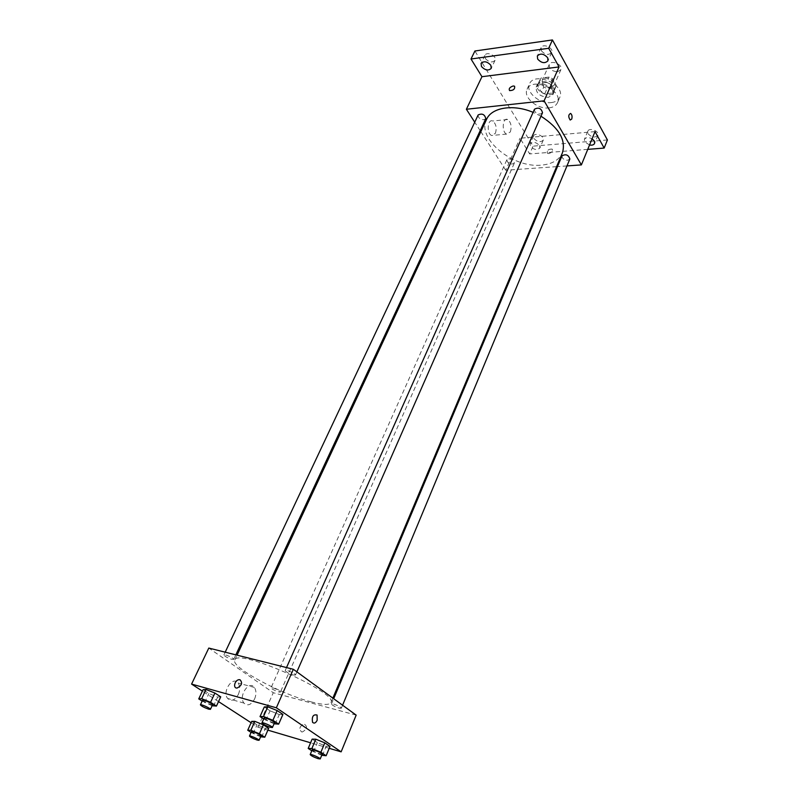 <?xml version="1.0" encoding="UTF-8"?>
<svg xmlns="http://www.w3.org/2000/svg" width="799" height="799" viewBox="0 0 799 799"><rect width="100%" height="100%" fill="white"/><g stroke="black" fill="none" stroke-linecap="round" stroke-linejoin="round"><path stroke-width="0.6" stroke-dasharray="4 3" d="M557.642 71.76L560.888 69.693C563.395 64.799 551.19 59.386 549.243 64.539C548.983 68.894 551.779 71.301 557.642 71.76M550.721 87.471L553.967 85.443C556.454 80.599 544.149 75.146 542.231 80.24C542.002 84.564 544.828 86.971 550.721 87.471M543.749 86.971L539.864 80.23L541.023 78.052L549.123 77.064L552.479 78.701L556.334 85.513L555.135 87.66L547.065 88.589L543.749 86.971L541.402 92.245L537.497 85.513L539.864 80.23M552.479 78.701L550.131 84.025L554.007 90.816L556.334 85.513M555.135 87.66L552.808 92.964L544.728 93.873L547.065 88.589M552.808 92.964L554.007 90.816M550.131 84.025L546.756 82.387L549.123 77.064M537.497 85.513L538.646 83.346L546.756 82.387M541.402 92.245L544.728 93.873M553.667 87.251L554.166 91.835C551.42 99.126 533.802 91.316 537.357 84.384C542.201 79.91 547.635 80.859 553.667 87.251M552.489 89.917C546.456 83.535 541.013 82.577 536.169 87.041C535.849 93.193 539.904 96.639 548.344 97.378L552.998 94.502L552.489 89.917M538.646 83.346L541.023 78.052M551.34 102.572C555.575 102.052 558.381 100.314 559.779 97.368C566.111 85.034 534.371 70.961 529.487 83.945C525.253 91.975 539.814 104.27 551.34 102.572M549.013 107.895C553.248 107.386 556.064 105.668 557.462 102.721C563.774 90.437 531.944 76.334 527.08 89.268C522.856 97.258 537.477 109.553 549.013 107.895M485.323 58.497C488.958 62.352 492.194 62.961 495.04 60.344C497.338 56.18 486.761 50.936 484.943 55.341L485.323 58.497M533.882 138.467C537.407 142.032 540.533 142.602 543.25 140.155C545.168 136.399 534.99 131.995 533.542 135.95L533.882 138.467M588.034 133.723C591.689 137.488 594.985 138.017 597.912 135.301C599.849 131.256 589.203 127.041 587.754 131.276L588.034 133.723M541.402 50.806C545.168 54.891 548.593 55.461 551.67 52.514C554.017 48.01 542.93 42.956 541.093 47.7L541.402 50.806M607.42 139.955L533.093 146.137L474.906 50.996M589.532 144.999L584.708 141.793L584.419 139.356C585.907 137.248 588.464 137.058 592.069 138.796M539.505 145.558L539.844 148.025C537.128 150.452 533.992 149.872 530.446 146.307L530.097 143.81C532.823 141.393 535.959 141.982 539.505 145.558M595.015 131.615L519.979 138.247L529.687 153.937L533.093 146.137M587.744 149.363L529.687 153.937M556.613 166.651L505.747 170.237L519.979 138.247M505.747 170.237L480.848 131.655M480.199 130.666L474.746 122.207M495.4 133.333C496.968 127.78 496.039 123.675 492.633 120.999C487.48 118.572 486.431 133.713 491.635 135.48L495.4 133.333M486.561 119.381C476.424 138.497 512.808 168.239 541.223 165.143C551.929 164.214 558.98 160.16 562.366 152.969M540.983 116.215L533.093 112.339M566.98 165.922L557.482 166.592M478.152 114.956C478.052 117.753 479.959 119.351 483.874 119.77L485.812 118.622M562.017 155.815C561.957 158.412 563.824 159.9 567.62 160.289L569.847 159.011M534.491 109.203C534.371 112.07 536.309 113.688 540.314 114.067L542.511 112.739M508.753 158.811C512.469 159.231 514.306 160.719 514.266 163.256C510.491 165.013 508.004 163.905 506.786 159.92L508.753 158.811M548.763 153.568C552.049 152.519 553.178 151.021 552.159 149.083C548.364 149.023 546.786 150.422 547.425 153.288L548.763 153.568C552.049 152.519 553.178 151.021 552.159 149.083C548.364 149.023 546.786 150.422 547.415 153.288L548.763 153.558M510.351 131.945C511.909 126.352 511 122.207 507.615 119.5C502.511 117.044 501.462 132.314 506.626 134.112L510.351 131.945M311.101 701.852C322.786 704.938 329.408 705.207 330.956 702.641C338.846 692.783 236.814 647.57 234.806 660.034C230.242 666.825 280.419 694.021 311.101 701.852M272.839 687.869C277.113 689.307 279.65 690.676 280.439 691.964C280.189 693.123 270.342 688.748 271.031 687.789L272.839 687.869M293.423 675.025L295.47 675.055C296.279 673.917 285.503 669.143 285.213 670.511C286.022 671.989 288.769 673.487 293.423 675.025M339.195 708.154L341.303 708.244C342.032 707.205 331.695 702.73 331.465 703.989C332.214 705.297 334.791 706.686 339.195 708.154M231.94 659.365L233.708 659.395C234.487 658.366 224.189 653.692 223.9 654.94C224.759 656.388 227.435 657.857 231.94 659.365M356.164 715.125L273.288 692.733L208.799 648.069M220.724 696.858L217.678 697.078L208.909 693.522L203.076 689.717L208.909 693.522L217.678 697.078L220.724 696.858M330.007 746.386L326.252 746.266L317.363 742.651L312.129 739.135L317.363 742.651L326.252 746.266L330.007 746.386M267.895 730.146L257.957 727.2L251.096 722.745M218.527 701.592L202.407 691.125M329.208 748.313L310.581 742.8M282.906 714.456L279.3 714.556L270.052 710.82L264.309 706.955L270.052 710.82L279.3 714.556L282.906 714.456M268.704 728.298L265.488 728.298L257.038 724.863L251.705 721.387L257.038 724.863L265.488 728.298L268.704 728.298M257.957 727.2L273.288 692.733M238.372 694.401C240.219 689.867 240.129 686.081 238.112 683.035C232.839 675.535 221.862 691.554 227.645 698.476C231.33 701.762 234.906 700.403 238.372 694.401M301.523 731.884L302.402 731.974C307.245 729.048 307.785 726.381 304.019 723.974C299.585 726.211 298.746 728.848 301.523 731.884L302.402 731.974C307.245 729.048 307.785 726.381 304.019 723.974C299.575 726.211 298.746 728.848 301.523 731.884M254.631 698.915C256.469 694.331 256.379 690.496 254.372 687.43C249.128 679.869 238.172 696.109 243.935 703.08C247.61 706.386 251.166 704.998 254.631 698.915M260.624 736.768L251.096 732.413M251.455 731.604C252.334 732.753 254.921 734.101 259.216 735.639L261.033 735.849M261.583 737.157L265.488 728.298M253.103 733.692L257.038 724.863M212.125 705.697L202.177 701.083M202.576 700.214C203.545 701.502 206.292 702.95 210.836 704.568L212.574 704.728M213.423 706.226L217.678 697.078M204.624 702.651L208.909 693.522M321.737 755.275L311.78 750.79M312.159 749.891C312.988 751.06 315.635 752.428 320.079 754.006L322.167 754.246M322.387 755.544L326.252 746.266M313.478 751.909L317.363 742.651M274.077 723.754L263.68 718.99M264.109 718.031C265.018 719.35 267.835 720.828 272.539 722.476L274.556 722.656M275.086 724.164L279.3 714.556M265.807 720.408L270.052 710.82M549.243 64.539L542.231 80.24M560.888 69.693L553.967 85.443M552.998 94.502L554.166 91.835M536.169 87.041L537.357 84.384M537.777 84.574L540.144 79.291M553.747 91.655L556.074 86.352M557.462 102.721L559.779 97.368M527.08 89.268L529.487 83.945M541.093 47.7L537.337 55.96M551.67 52.514L547.964 60.794M587.754 131.276L584.419 139.356M597.912 135.301L594.616 143.401M533.542 135.95L530.097 143.81M543.25 140.155L539.844 148.025M484.943 55.341L481.078 63.361M495.04 60.344L491.215 68.384M507.615 119.5L492.633 120.999M506.626 134.112L491.635 135.48M330.956 702.641L332.863 698.116M234.806 660.034L237.073 655.16M506.786 159.92L271.031 687.789M514.266 163.256L280.439 691.964M295.47 675.055L296.868 671.869M285.213 670.511L286.511 667.574M341.303 708.244L342.571 705.207M331.465 703.989L333.682 698.716M233.708 659.395L235.825 654.85M223.9 654.94L225.198 652.184M254.372 687.43L238.112 683.035M243.935 703.08L227.645 698.476"/><path stroke-width="1.2" d="M474.746 122.207L466.386 109.263L481.947 76.704L471.001 58.996L474.906 50.996L552.439 39.95L607.42 139.955L604.164 148.065L587.744 149.363M471.001 58.996L548.683 48.28L552.439 39.95M548.683 48.28L559.05 66.936L544.109 100.834L581.382 164.904L595.015 131.615L604.164 148.065M571.734 119.071L570.186 120.04C568.179 116.864 568.319 114.656 570.606 113.428C572.024 114.656 572.394 116.544 571.734 119.071L570.186 120.04C568.179 116.864 568.309 114.656 570.606 113.428C572.014 114.656 572.394 116.544 571.734 119.071M592.069 138.796L594.336 140.994L594.616 143.401C593.807 144.919 592.119 145.448 589.532 144.999M480.848 131.655L480.199 130.666M490.836 65.268L491.215 68.384C488.379 70.981 485.123 70.362 481.477 66.517L481.078 63.361C483.934 60.774 487.19 61.413 490.836 65.268M547.655 57.728L547.964 60.794C544.888 63.71 541.452 63.131 537.657 59.056L537.337 55.96C540.434 53.044 543.869 53.643 547.655 57.728M481.947 76.704L559.05 66.936M332.863 698.116L562.366 152.969C566.221 140.175 559.1 127.92 540.983 116.215M533.093 112.339C513.158 103.85 491.565 107.465 486.561 119.381L237.073 655.16M466.386 109.263L544.109 100.834M581.382 164.904L566.98 165.922M557.482 166.592L556.613 166.651M235.825 654.85L485.812 118.622C484.683 114.357 482.137 113.138 478.152 114.956L225.198 652.184M342.571 705.207L569.847 159.011C568.528 154.866 565.912 153.798 562.017 155.815L333.682 698.716M296.868 671.869L542.511 112.739C541.283 108.274 538.616 107.096 534.491 109.203L286.511 667.574M513.178 85.982L514.566 86.202C515.125 89.039 513.457 90.497 509.582 90.597C508.583 88.709 509.782 87.171 513.178 85.982L514.566 86.202C515.125 89.039 513.467 90.507 509.582 90.607C508.583 88.709 509.782 87.171 513.178 85.982M202.407 691.125L191.58 684.084L208.799 648.069L293.333 669.282L356.164 715.125L341.133 751.849L329.208 748.313M191.58 684.084L276.344 707.794L293.333 669.282M276.344 707.794L341.133 751.849M317.163 720.289C315.655 723.115 314.127 723.774 312.559 722.296C311.7 716.573 313.208 714.156 317.083 715.045L317.163 720.289C315.655 723.115 314.117 723.774 312.549 722.296C311.7 716.573 313.208 714.156 317.083 715.045L317.163 720.289M202.177 701.083L198.741 698.885L203.076 689.717L206.022 689.457L214.901 693.043L220.724 696.858L214.901 693.043L206.022 689.457L201.678 698.686L210.576 702.301L216.439 706.076L212.125 705.697M311.78 750.79L308.204 748.423L312.129 739.135L315.805 739.205L324.803 742.85L330.007 746.386L324.803 742.85L315.805 739.205L311.87 748.563L320.888 752.239L326.142 755.734L321.737 755.275M251.096 722.745L218.527 701.592M310.581 742.8L267.895 730.146M263.68 718.99L260.015 716.573L264.309 706.955L267.825 706.795L277.183 710.571L282.906 714.456L277.183 710.571L267.825 706.795L263.51 716.493L272.898 720.299L278.671 724.134L274.077 723.754M251.096 732.413L247.73 730.256L251.705 721.387L254.841 721.347L263.39 724.823L268.704 728.298L263.39 724.823L254.841 721.347L250.856 730.266L259.425 733.762L264.779 737.217L260.624 736.768M240.01 679.759C242.756 682.805 241.807 685.562 237.143 688.019C232.609 688.588 234.726 679.819 239.141 679.679L240.01 679.759C242.766 682.805 241.807 685.562 237.143 688.019C232.609 688.588 234.726 679.819 239.141 679.689L240.01 679.759M247.73 730.256L250.856 730.266M259.056 740.313L261.033 735.849C261.643 735.1 251.605 730.646 251.455 731.604L249.468 736.069C250.347 737.197 252.943 738.546 257.248 740.094L259.056 740.313C259.665 739.584 249.598 735.13 249.468 736.069M259.425 733.762L263.39 724.823M264.779 737.217L268.704 728.298M251.705 721.387L254.841 721.347M198.741 698.885L201.678 698.686M210.417 709.352L212.574 704.728C213.263 703.909 202.766 699.175 202.576 700.214L200.409 704.828C201.378 706.106 204.135 707.554 208.679 709.172L210.417 709.352C211.096 708.553 200.589 703.809 200.409 704.828M210.576 702.301L214.901 693.043M216.439 706.076L220.724 696.858M203.076 689.717L206.022 689.457M308.204 748.423L311.87 748.563M320.209 758.94L322.167 754.246C322.806 753.417 312.299 748.853 312.159 749.891L310.192 754.576C311.031 755.724 313.677 757.092 318.122 758.68L320.209 758.94C320.838 758.131 310.322 753.547 310.192 754.576M320.888 752.239L324.803 742.85M326.142 755.734L330.007 746.386M312.129 739.135L315.805 739.205M260.015 716.573L263.51 716.493M272.419 727.519L274.556 722.656C275.265 721.757 264.299 716.893 264.109 718.031L261.952 722.885C262.881 724.174 265.697 725.652 270.402 727.32L272.419 727.519C273.128 726.641 262.132 721.767 261.952 722.885M272.898 720.299L277.183 710.571M278.671 724.134L282.906 714.456M264.309 706.955L267.825 706.795"/></g></svg>
